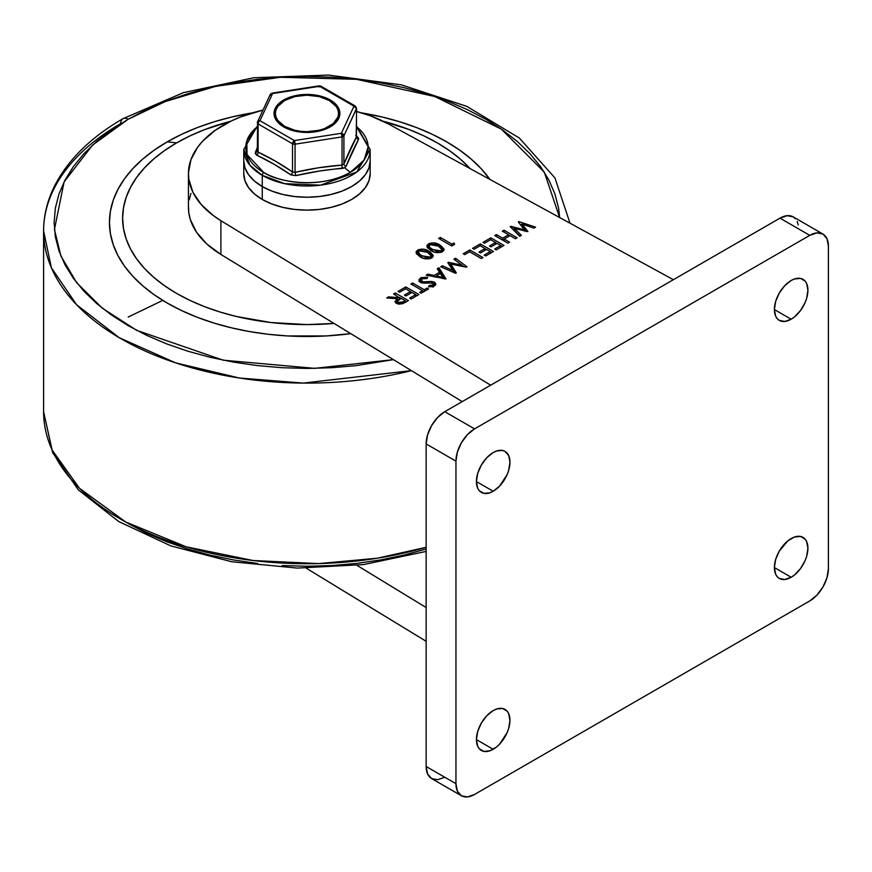 <?xml version="1.0" encoding="UTF-8"?>
<svg xmlns="http://www.w3.org/2000/svg" width="872" height="872" viewBox="0 0 872 872"><rect width="100%" height="100%" fill="white"/><g stroke="black" fill="none" stroke-linecap="round" stroke-linejoin="round"><path stroke-width="1.31" d="M426.146 547.278L377.227 558.233L318.64 563.595L253.044 560.522L186.107 546.788L125.688 521.99L79.483 488.309L52.091 449.996L43.6 411.693A263.366 152.055 0 0 0 426.146 547.278M393.392 359.635L314.738 368.355L223.221 360.19L136.632 330.325L102.264 308.132L76.758 282.811L60.92 256.052L54.435 229.521L64.103 181.867L92.541 145.112L128.184 119.235A10.529 6.082 -120 0 0 122.919 118.723A10.529 6.082 60 0 1 128.184 119.235L146.572 109.621L166.498 101.087L187.785 93.718L210.207 87.592L233.576 82.775L257.643 79.287L282.179 77.194L306.966 76.485L331.742 77.194L356.288 79.287L380.356 82.775L403.714 87.592L426.146 93.718L447.434 101.087L467.359 109.621L485.748 119.235L502.403 129.852L517.183 141.362L529.936 153.646L540.553 166.596L548.913 180.079L554.941 193.976L558.581 208.146L559.65 217.542L544.313 172.166L501.389 129.143L434.79 96.52L356.583 79.319L280.522 77.281L215.711 86.328L165.255 101.566L128.184 119.235L111.529 129.852L96.748 141.362L83.984 153.646L73.379 166.596L65.019 180.079L58.991 193.976L55.35 208.146L54.129 222.458L55.35 236.759L58.991 250.929L65.019 264.826L73.379 278.321L83.984 291.27L96.748 303.554L111.529 315.054L128.184 325.67L146.572 335.295L166.498 343.83L187.785 351.187L210.207 357.313L233.576 362.142L257.643 365.619L282.179 367.722L306.966 368.431L331.742 367.722L356.288 365.619L393.392 359.635M43.6 231.058L51.394 267.78L76.54 304.688L119.192 337.671L175.664 362.872L239.397 378.023L303.205 383.091L411.442 370.633A263.366 152.055 180 0 1 43.6 231.058A263.366 152.055 180 0 1 120.739 123.541A10.529 6.082 60 0 1 122.919 118.723C91.222 137.046 68.616 159.118 55.089 184.951C47.48 199.852 43.644 215.221 43.6 231.058L43.6 411.693L52.571 452.524L78.349 489.879L118.69 521.521L170.879 545.916L231.701 561.742L297.308 568.086L363.537 564.587L426.146 551.431M167.293 141.82A197.519 114.036 0 0 0 134.059 277.59A197.519 114.036 0 0 0 350.795 333.649L326.324 335.949L287.607 335.949L268.434 334.303L249.632 331.589L231.374 327.818L213.858 323.032L197.225 317.277L181.659 310.606L167.293 303.096L154.279 294.801L142.725 285.809L132.762 276.217L124.478 266.102L117.949 255.561L113.24 244.705L110.395 233.631L109.436 222.458L110.395 211.275L113.24 200.211L117.949 189.355L124.478 178.815L132.762 168.699L142.725 159.096L154.279 150.115L167.293 141.82L176.602 142.888L167.293 141.82L181.659 134.299L197.225 127.639L213.858 121.884L231.374 117.099L252.76 112.793A197.519 114.036 0 0 0 167.293 141.82M334.041 323.436A184.352 106.439 180 0 1 142.3 266.015A184.352 106.439 180 0 1 176.602 142.888A184.352 106.439 180 0 1 230.764 121.23L204.539 129.656L190.009 135.879L176.602 142.888L164.459 150.627L153.679 159.02L144.381 167.98L136.642 177.419L130.549 187.262L126.157 197.388L123.497 207.721L122.614 218.153L123.497 228.584L126.157 238.917L130.549 249.054L136.642 258.886L144.381 268.325L153.679 277.285L164.459 285.678L176.602 293.417L190.009 300.437L204.539 306.65L220.06 312.023L236.41 316.492L270.996 322.542L306.966 324.591L334.041 323.436M426.146 549.022L403.714 555.148L380.356 559.977L356.288 563.454L331.742 565.557L306.966 566.255L282.179 565.557M257.643 563.454L233.576 559.977L210.207 555.148L187.785 549.022L166.498 541.665L146.572 533.13L128.184 523.505M489.868 179.392L481.17 168.699L471.196 159.096L459.653 150.115L446.638 141.82L432.272 134.299L416.707 127.639L400.074 121.884L382.557 117.099L361.172 112.793A197.519 114.036 0 0 1 489.868 179.392M383.157 121.23A184.352 106.439 180 0 1 470.117 168.601L460.253 159.02L449.472 150.627L437.319 142.888L423.923 135.879L409.382 129.656L383.157 121.23M162.759 300.393L128.184 317.07M284.621 126.331L284.621 127.388L284.621 126.331A31.599 18.247 180 0 1 275.356 113.436A31.599 18.247 180 0 1 294.867 96.574A31.599 18.247 180 0 1 329.311 100.531A31.599 18.247 180 0 1 338.565 113.436A31.599 18.247 180 0 1 319.054 130.288A31.599 18.247 180 0 1 284.621 126.331L294.867 130.288L300.796 131.323L306.966 131.683L319.054 130.288L324.526 128.598L333.246 123.573L337.965 116.99L338.565 113.436L337.965 109.872L336.167 106.449L329.311 100.531L319.054 96.574L306.966 95.19L294.867 96.574L284.621 100.531L277.765 106.449L275.966 109.872L275.356 113.436L275.966 116.99L277.765 120.412L284.621 126.331M358.665 138.397L357.171 136.533A2.638 1.373 -55.5 0 1 356.604 136.632A2.638 1.373 124.5 0 0 357.171 136.533A252.455 145.755 60 0 0 356.594 136.141L358.523 139.444L346.053 166.301L344.713 167.762A256.782 148.251 60 0 1 350.239 172.416A61.204 35.338 0 0 0 356.594 126.756L368.158 146.747L364.115 160.077L350.239 172.416C317.615 190.565 274.604 180.722 263.693 172.416A2.638 1.515 120 0 0 262.265 175.327L284.555 183.643L320.482 185.169L356.735 172.013L370.175 149.515A63.209 36.493 180 0 1 331.153 183.229A63.209 36.493 180 0 1 262.265 175.327A63.209 36.493 180 0 1 243.757 149.515L249.926 165.244L262.265 175.327L262.265 186.543L262.265 175.327A2.638 1.515 -60 0 1 263.693 172.416A61.204 35.338 0 0 0 350.239 172.416A256.782 148.251 -120 0 0 344.713 167.762L319.108 171.086L295.848 175.621L291.008 174.967M243.757 173.637L244.967 180.766L248.564 187.611L254.406 193.911L262.265 199.448A63.209 36.493 0 0 1 243.757 173.637L243.757 160.742A63.209 36.493 0 0 0 262.265 186.543A63.209 36.493 0 0 0 331.153 194.456A63.209 36.493 0 0 0 370.175 160.742A63.209 36.493 180 0 1 331.153 194.456A63.209 36.493 180 0 1 262.265 186.543L271.846 191.088L282.779 194.456L294.638 196.527L306.966 197.236L319.294 196.527L331.153 194.456L342.086 191.088L351.656 186.543L359.515 181.016L365.357 174.705L368.954 167.86L370.175 160.742L368.954 167.86L365.357 174.705L359.515 181.016L351.656 186.543L342.086 191.088L331.153 194.456L319.294 196.527L306.966 197.236L294.638 196.527L282.779 194.456L271.846 191.088L262.265 186.543A63.209 36.493 180 0 1 243.757 160.742L244.967 167.86L248.564 174.705L254.406 181.016L262.265 186.543L262.265 199.448L262.265 186.543L254.406 181.016L248.564 174.705L244.967 167.86L243.757 160.742L243.757 149.515L257.327 126.113M257.327 126.756A61.204 35.338 0 0 0 263.693 172.416L247.049 154.627L246.798 140.981L257.327 126.756M256.957 148.513L257.327 147.63A252.455 53.356 -81.2 0 0 255.409 152.273L256.957 148.513M318.88 86.982L320.874 86.165A2.638 1.515 120 0 0 319.555 86.295L353.967 106.166L341.366 133.296L294.376 140.566L259.965 120.707L272.555 93.566L319.555 86.295L353.967 106.166L356.506 108.706L356.506 136.871L343.917 164.012L343.917 135.836L356.506 108.706L356.506 136.871A2.638 2.213 -151.6 0 0 358.523 139.444A252.455 53.356 98.8 0 0 346.053 166.301L344.713 167.762L342.369 168.427A252.455 199.11 155.1 0 0 295.848 175.621L290.812 174.847L273.786 164.078L256.76 155.183L255.267 153.516M330.248 99.997A32.918 19.01 180 0 1 339.884 113.436A32.918 19.01 180 0 1 319.566 130.996A32.918 19.01 180 0 1 283.683 126.876A32.918 19.01 180 0 1 274.048 113.436A32.918 19.01 180 0 1 294.365 95.876A32.918 19.01 180 0 1 330.248 99.997L330.248 101.087L330.248 99.997L325.256 97.631L313.386 94.786L300.546 94.786L288.676 97.631L283.683 99.997L276.555 106.155L274.68 109.719L274.048 113.436L274.68 117.142L276.555 120.707L283.683 126.876L294.365 130.996L306.966 132.435L319.566 130.996L330.248 126.876L337.377 120.707L339.252 117.142L339.884 113.436L339.252 109.719L337.377 106.155L330.248 99.997M257.425 151.532L257.425 150.627L258.101 152.099L258.101 123.933A2.638 1.515 180 0 1 257.327 122.854A2.638 1.515 180 0 1 257.425 122.462A2.638 1.515 0 0 0 257.327 122.854A2.638 1.515 0 0 0 258.101 123.933A2.638 1.515 -60 0 1 259.965 120.707A2.638 2.082 -155.1 0 0 257.578 121.742A2.638 2.082 -155.1 0 0 257.425 122.462A2.638 2.082 24.9 0 1 257.578 121.742A2.638 2.082 24.9 0 1 259.965 120.707A2.638 1.515 120 0 0 258.101 123.933L292.512 143.793L292.512 171.958L275.301 161.08L258.101 152.099L258.101 123.933L292.512 143.793L292.512 171.958L295.052 172.351L295.052 144.185L342.053 136.915L342.053 165.081L318.553 167.773L295.052 172.351L295.052 144.185L342.053 136.915L343.917 135.836L356.594 108.313A2.638 1.515 180 0 1 356.506 108.706A2.638 2.082 -155.1 0 0 353.967 106.166A2.638 1.515 -60 0 1 355.286 106.035L353.967 106.166L341.366 133.296A2.638 2.082 24.9 0 1 343.917 135.836L341.366 133.296L342.053 136.915A2.638 0.556 -98.8 0 0 341.366 133.296L294.376 140.566A2.638 0.556 81.2 0 1 295.052 144.185L294.376 140.566L259.965 120.707L272.555 93.566L319.555 86.295A2.638 0.556 -98.8 0 0 319.152 85.848L320.874 86.165L355.286 106.035L356.594 108.313L356.19 136.501M358.523 139.444A2.638 2.213 28.4 0 1 356.506 136.871L356.594 136.566M319.152 85.848L272.151 93.119A2.638 0.556 81.2 0 1 272.555 93.566L271.879 94.252M257.425 150.627L258.101 152.099A255.049 147.248 60 0 1 292.512 171.958A2.638 1.373 -55.5 0 1 290.812 174.847A2.638 1.373 124.5 0 0 292.512 171.958L295.052 172.351L295.848 175.621L295.052 172.351A255.049 201.149 -24.9 0 1 342.053 165.081A2.638 0.698 -94.2 0 0 342.369 168.427A2.638 0.698 85.8 0 1 342.053 165.081L343.917 164.012A2.638 1.918 -157.9 0 0 346.053 166.301A2.638 1.918 22.1 0 1 343.917 164.012L343.917 135.836A2.638 1.515 180 0 1 342.053 136.915L342.053 165.081L343.917 164.012A255.049 53.901 -81.2 0 1 356.506 136.871L355.831 135.411M270.015 95.321L270.167 94.612A2.638 2.082 -155.1 0 1 272.555 93.566L270.015 95.321M292.512 143.793A2.638 1.515 -60 0 1 294.376 140.566L292.512 143.793L295.052 144.185A2.638 1.515 180 0 1 292.512 143.793M272.151 93.119L270.167 94.612L257.578 121.742L257.316 151.227A2.638 1.918 22.1 0 1 257.305 151.248A2.638 1.918 22.1 0 1 255.409 152.273A2.638 1.918 -157.9 0 0 257.305 151.248A2.638 1.918 -157.9 0 0 257.338 151.183L257.338 151.183M290.812 174.847A252.455 145.755 -120 0 0 256.76 155.183A2.638 1.657 115 0 0 258.101 152.099A2.638 1.657 -65 0 1 256.76 155.183L255.409 152.273M370.175 173.637A63.209 36.493 0 0 1 331.153 207.362A63.209 36.493 0 0 1 262.265 199.448L271.846 203.983L282.779 207.362L294.638 209.433L306.966 210.13L319.294 209.433L331.153 207.362L342.086 203.983L351.656 199.448L359.515 193.911L365.357 187.611L368.954 180.766L370.175 173.637L370.175 149.515L356.594 126.113M791.155 280.512A23.708 13.68 -60 0 1 803.003 279.345A23.708 13.68 -60 0 1 806.644 298.333A23.708 13.68 -60 0 1 791.155 319.217L774.391 309.549L775.666 316.209L777.214 318.662L779.306 320.395L784.746 321.452L791.155 319.217L794.425 316.961L800.463 310.585L805.096 302.573L806.644 298.333L807.919 290.191L806.644 283.52L805.096 281.067L800.463 278.397L794.425 278.996L791.155 280.512L784.746 285.689L779.306 293.025L775.666 301.407L774.391 309.549L791.155 319.217A23.708 13.68 -60 0 1 779.306 320.395A23.708 13.68 -60 0 1 775.666 301.407A23.708 13.68 -60 0 1 791.155 280.512M493.192 452.546A23.708 13.68 -60 0 1 505.041 451.369A23.708 13.68 -60 0 1 508.681 470.357A23.708 13.68 -60 0 1 493.192 491.252L476.428 481.573L477.703 488.244L479.251 490.696L483.884 493.367L489.922 492.767L493.192 491.252L499.602 486.075L507.123 474.597L508.681 470.357L509.957 462.215L508.681 455.544L505.041 451.369L502.501 450.432L496.462 451.031L493.192 452.546L486.772 457.713L481.344 465.048L477.703 473.431L476.428 481.573L493.192 491.252A23.708 13.68 -60 0 1 481.344 492.418A23.708 13.68 -60 0 1 477.703 473.431A23.708 13.68 -60 0 1 493.192 452.546M493.192 710.582A23.708 13.68 -60 0 1 505.041 709.416A23.708 13.68 -60 0 1 508.681 728.403A23.708 13.68 -60 0 1 493.192 749.288L476.428 739.62L477.703 746.29L479.251 748.743L483.884 751.402L489.922 750.814L496.462 747.032L499.602 744.121L507.123 732.644L508.681 728.403L509.957 720.261L508.681 713.59L507.123 711.138L502.501 708.467L496.462 709.067L493.192 710.582L486.772 715.759L481.344 723.095L477.703 731.477L476.428 739.62L493.192 749.288A23.708 13.68 -60 0 1 481.344 750.465A23.708 13.68 -60 0 1 477.703 731.477A23.708 13.68 -60 0 1 493.192 710.582M791.155 538.558A23.708 13.68 -60 0 1 803.003 537.381A23.708 13.68 -60 0 1 806.644 556.38A23.708 13.68 -60 0 1 791.155 577.264L774.391 567.585L775.666 574.256L777.214 576.708L779.306 578.441L784.746 579.499L791.155 577.264L794.425 575.008L800.463 568.631L805.096 560.62L806.644 556.38L807.919 548.237L806.644 541.567L805.096 539.114L800.463 536.443L794.425 537.043L787.885 540.814L779.306 551.071L775.666 559.442L774.391 567.585L791.155 577.264A23.708 13.68 -60 0 1 779.306 578.441A23.708 13.68 -60 0 1 775.666 559.442A23.708 13.68 -60 0 1 791.155 538.558M306.257 568.195L426.146 641.302L306.257 568.195M220.899 220.681L213.455 215.678L201.225 204.549L192.93 192.276L188.853 179.305L188.461 172.71L190.968 159.609L197.78 147.03L202.729 141.079L215.482 130.146L231.625 120.826L240.781 116.881L262.973 110.101A118.516 68.419 180 0 0 188.45 173.637A118.516 68.419 180 0 0 220.899 220.681L490.663 385.184L220.899 220.681L220.899 254.45L462.225 401.611L220.899 254.45L220.899 220.681M356.594 111.507L370.437 115.856L388.443 123.955L673.369 279.705L388.443 123.955A118.516 68.419 180 0 0 356.594 111.507M429.286 245.566L427.149 247.31L428.675 245.882L428.675 243.735L426.866 246.231L430.79 250.482C434.321 252.858 438.224 253.272 442.486 251.703L444.131 249.414L440.055 245.13L440.055 247.168L440.055 245.13C436.665 242.754 432.872 242.285 428.675 243.735L427.04 245.392L427.4 247.757L434.016 252.008L440.524 252.477L443.096 251.3L444.131 249.261L441.025 245.719L433.831 242.852L428.675 243.735L428.675 245.882L430.147 244.629L438.376 246.111L441.832 249.501L440.927 252.368L440.927 250.853L432.479 249.512L432.479 251.365L432.479 249.512L429.7 247.354L429.7 249.512L429.144 248.095M395.278 292.992L393.599 293.962L399.213 297.723L388.541 296.872L386.688 297.952L397.36 298.791L395.071 301.767L396.106 303.162L398.624 304.132L402.624 303.718L408.423 300.578L395.278 292.992L395.278 294.932L395.278 292.992L393.599 293.962L399.213 297.723L388.541 296.872L386.688 297.952L397.36 298.791L395.049 301.483L396.477 303.402L402.624 303.718L408.423 300.578L395.278 292.992M424.206 289.711L412.576 282.997L410.897 283.967L422.517 290.681L419.661 292.338L421.176 293.21L428.588 288.926L427.073 288.054L424.206 289.711L424.206 291.455L424.206 289.711L412.576 282.997L410.897 283.967L422.517 290.681L419.661 292.338L421.176 293.21L428.588 288.926L427.073 288.054L424.206 289.711M445.984 278.887L438.976 267.759L437.264 268.75L439.488 272.326L434.114 275.432L427.901 274.157L426.179 275.149L445.984 278.887L438.976 267.759L437.264 268.75L439.488 272.326L434.114 275.432L427.901 274.157L426.179 275.149L445.984 278.887M469.812 249.959L463.239 253.752L464.754 254.624L469.648 251.801L481.268 258.515L482.957 257.545L469.812 249.959L469.812 251.899L469.812 249.959L463.239 253.752L464.754 254.624L469.648 251.801L481.268 258.515L482.957 257.545L469.812 249.959M490.816 237.827L483.066 242.307L484.581 243.179L490.653 239.68L495.536 242.492L489.475 246.002L490.99 246.874L497.051 243.375L500.757 245.512L494.697 249.011L496.212 249.893L503.962 245.414L490.816 237.827L490.816 239.778L490.816 237.827L483.066 242.307L484.581 243.179L490.653 239.68L495.536 242.492L489.475 246.002L490.99 246.874L497.051 243.375L500.757 245.512L494.697 249.011L496.212 249.893L503.962 245.414L490.816 237.827M518.894 221.619L518.328 221.946L524.323 229.794L510.175 226.655L519.745 236.301L521.412 235.331L514.469 228.529L527.931 231.571L522.11 224.093L533.904 228.126L535.582 227.156L518.894 221.619L518.894 222.687L518.894 221.619L518.328 221.946L524.323 229.794L510.752 226.317L510.175 226.655L519.745 236.301L521.412 235.331L514.469 228.529L527.931 231.571L522.11 224.093L533.904 228.126L535.582 227.156L518.894 221.619M504.016 230.208L502.337 231.178L508.561 234.775L502.664 238.187L496.441 234.59L494.751 235.56L507.896 243.146L509.575 242.176L504.19 239.059L510.076 235.658L515.472 238.765L517.161 237.794L504.016 230.208L504.016 232.159L504.016 230.208L502.337 231.178L508.561 234.775L502.664 238.187L496.441 234.59L494.751 235.56L507.896 243.146L509.575 242.176L504.19 239.059L510.076 235.658L515.472 238.765L517.161 237.794L504.016 230.208M480.319 243.888L472.57 248.367L474.085 249.239L480.145 245.74L485.028 248.564L478.968 252.063L480.483 252.935L486.554 249.436L490.26 251.572L484.189 255.082L485.704 255.954L493.454 251.474L480.319 243.888L480.319 245.839L480.319 243.888L472.57 248.367L474.085 249.239L480.145 245.74L485.028 248.564L478.968 252.063L480.483 252.935L486.554 249.436L490.26 251.572L484.189 255.082L485.704 255.954L493.454 251.474L480.319 243.888M453.876 259.158L461.975 265.175L447.827 262.646L452.83 270.462L442.387 265.786L440.72 266.756L455.631 273.317L456.296 272.925L450.835 264.02L466.269 267.181L466.934 266.788L455.544 258.199L453.876 259.158L463.969 266.712L461.975 265.208L448.459 262.287L447.827 262.646L452.83 270.462L442.387 265.786L440.72 266.756L455.631 273.317L456.296 272.925L450.835 264.02L466.269 267.181L466.934 266.788L455.544 258.199L453.876 259.158M433.678 283.967L434.594 284.37L434.594 282.223L431.803 281.471L431.803 282.855L431.803 281.471L427.89 281.667L427.89 282.997L427.89 281.667L423.607 281.809L423.607 283.16L423.607 281.809L421.972 281.351L421.972 282.942L421.154 280.195L422.222 278.8L427.04 278.539L427.716 277.274L420.696 277.928L419.094 279.498L419.214 281.318L422.909 283.106L432.556 283.04L433.526 283.662L433.286 284.828L429.002 285.58L428.577 286.91L433.177 286.517L435.891 284.098L434.311 282.07L431.237 281.449L423.607 281.809L421.274 280.653L422.222 278.8L427.04 278.539L427.716 277.274L421.405 277.569L420.696 277.928L420.696 280.076L421.241 279.792M405.785 286.921L398.035 291.401L399.55 292.273L405.611 288.774L410.505 291.597L404.434 295.096L405.949 295.968L412.02 292.469L415.726 294.605L409.655 298.104L411.17 298.987L418.92 294.507L405.785 286.921L405.785 288.872L405.785 286.921L398.035 291.401L399.55 292.273L405.611 288.774L410.505 291.597L404.434 295.096L405.949 295.968L412.02 292.469L415.726 294.605L409.655 298.104L411.17 298.987L418.92 294.507L405.785 286.921M453.93 242.961L451.914 244.127L440.284 237.413L438.605 238.394L451.74 245.98L454.595 244.324L453.93 242.961L453.93 244.716L453.93 242.961L451.914 244.127L440.284 237.413L438.605 238.394L451.74 245.98L454.595 244.324L453.93 242.961M418.451 251.834L416.315 253.567L417.83 252.139L417.83 249.992L416.031 252.488L419.944 256.739C423.487 259.126 427.389 259.529 431.651 257.97L433.297 255.681L429.209 251.387L429.209 253.425L429.209 251.387C425.83 249.011 422.037 248.542 417.83 249.992L416.195 251.648L416.565 254.014L423.182 258.265L429.689 258.733L432.25 257.556L433.286 255.518L430.179 251.975L422.985 249.109L417.83 249.992L417.83 252.139L419.312 250.885L427.531 252.368L430.997 255.758L430.092 258.624L430.092 257.109L421.634 255.769L421.634 257.622L421.634 255.769L418.865 253.621L418.865 255.769L418.309 254.352M444.775 777.246L437.646 779.721L431.607 778.554L427.563 773.911L426.146 766.499L426.146 443.935L427.563 434.888L431.607 425.591L437.646 417.437L444.775 411.682L779.982 218.153L787.111 215.678L793.149 216.845L795.46 218.774M797.182 221.499L798.251 224.922M461.397 795.755A26.334 15.206 -60 0 1 455.947 783.699L426.146 766.499L426.146 443.935L455.947 461.146L455.947 783.699L426.146 766.499A26.334 15.206 120 0 0 431.607 778.554L461.397 795.755A26.334 15.206 -60 0 0 474.564 794.447L467.447 796.932L461.397 795.755L457.364 791.111L455.947 783.699L455.947 461.146L457.364 452.099L461.397 442.791L467.447 434.638L474.564 428.882L809.772 235.353L816.901 232.879L822.95 234.056L826.983 238.699L828.4 246.111L828.4 568.664L826.983 577.711L822.95 587.019L816.901 595.173L809.772 600.917L474.564 794.447L809.772 600.917A26.334 15.206 -60 0 0 828.4 568.664L828.4 246.111A26.334 15.206 -60 0 0 822.95 234.056A26.334 15.206 -60 0 0 809.772 235.353L474.564 428.882L444.775 411.682L779.982 218.153L809.772 235.353L779.982 218.153A26.334 15.206 120 0 1 793.149 216.845L822.95 234.056M190.968 193.366L189.17 199.884M188.461 206.468L188.853 213.062L190.347 219.602L196.571 232.29L206.882 244.051L220.899 254.45A118.516 68.419 0 0 1 188.45 207.405L188.45 173.637M426.146 607.544L356.997 565.372L426.146 607.544M426.146 443.935L455.947 461.146A26.334 15.206 -60 0 1 474.564 428.882L444.775 411.682A26.334 15.206 120 0 0 426.146 443.935M519.995 224.137L522.11 224.834L519.995 224.137M522.11 226.251L522.11 224.093L522.11 226.251L526.274 231.603L522.11 226.251M514.469 230.677L514.469 228.529L514.469 230.677L520.039 236.138L514.469 230.677M510.752 227.232L510.752 226.317L510.752 227.232M512.398 228.889L514.469 229.423L512.398 228.889M524.323 231.102L524.323 229.794L524.323 231.102M508.561 234.982L509.902 235.756L508.561 234.982M504.19 240.999L504.19 239.059L504.19 240.999M496.441 236.53L496.441 234.59L496.441 236.53M502.664 240.127L502.664 238.187L502.664 240.127M502.85 240.236L504.19 239.462L502.85 240.236M508.561 236.53L508.561 234.775L508.561 236.53M495.536 242.699L496.877 243.473L495.536 242.699M500.757 245.719L502.098 246.493L500.757 245.719M500.757 247.267L500.757 245.512L500.757 247.267M495.536 244.247L495.536 242.492L495.536 244.247M485.028 248.771L486.369 249.534L485.028 248.771M490.26 251.779L491.59 252.553L490.26 251.779M490.26 253.327L490.26 251.572L490.26 253.327M485.028 250.308L485.028 248.564L485.028 250.308M455.5 260.368L455.544 258.199L455.544 260.346L459.882 263.617L455.5 260.368M450.835 266.178L450.835 264.02L450.835 266.178L455.075 273.078L450.835 266.178M442.387 267.486L442.387 265.786L442.387 267.486M452.83 272.086L452.83 270.462L452.83 272.086M448.459 263.649L448.459 262.287L448.459 263.649M449.047 264.554L450.835 264.946L449.047 264.554M461.975 266.298L461.975 265.175L461.975 266.298M427.901 275.508L427.901 274.157L427.901 275.508M434.114 276.816L434.114 275.432L434.114 276.816M435.095 277.013L436.251 276.348L435.095 277.013M439.488 274.081L439.488 272.326L439.488 274.081M438.245 270.331L438.976 269.906L438.976 267.759L438.976 269.906L444.731 279.029L438.976 269.906L438.245 270.331M442.856 277.372L436.251 275.944L436.251 277.263L436.251 275.944L440.36 273.579L442.856 277.372L442.856 278.637L442.856 277.372L436.251 275.944L440.36 273.579L442.856 277.372M421.154 280.195L421.241 282.746M419.247 281.362L420.696 280.076L420.696 277.928L418.942 280.272L420.326 282.343L433.046 283.269L433.013 286.561L433.013 285.013L429.002 285.58L428.577 286.91L434.42 285.951L435.891 283.989L434.594 282.223L434.594 284.37L435.466 285.079M433.046 283.269L433.493 286.768M433.013 287.161L433.046 285.417M421.405 279.727L419.094 281.645M433.319 285.602L433.689 286.288M435.586 285.231L433.308 283.858M421.274 282.811L421.165 282.201M427.073 289.809L427.073 288.054L427.073 289.809M422.517 292.436L422.517 290.681L422.517 292.436M412.576 284.948L412.576 282.997L412.576 284.948M422.517 290.888L423.857 291.662L422.517 290.888M410.505 291.793L411.835 292.567L410.505 291.793M415.726 294.812L417.056 295.586L415.726 294.812M415.726 296.36L415.726 294.605L415.726 296.36M410.505 293.341L410.505 291.597L410.505 293.341M399.659 297.668L401 298.442L399.659 297.668M405.218 300.873L406.559 301.647L405.218 300.873M395.441 302.54L397.36 300.938L397.36 298.791L397.36 300.938L395.441 302.551M388.541 298.093L388.541 296.872L388.541 298.093M397.36 299.728L398.602 299.826L397.36 299.728M399.213 299.456L399.213 297.723L399.213 299.456M399.659 299.194L399.659 297.461L399.659 299.194M397.327 301.309L401.175 298.333L405.218 300.666L405.218 302.421L405.218 300.666L403.235 301.821L398.166 302.431L397.327 301.309L397.338 303.347M403.235 301.821L403.235 303.456L403.235 301.821L400.488 302.878L398.166 302.431L398.166 304.055L397.338 301.2L401.175 298.333L405.218 300.666L403.235 301.821M440.284 239.364L440.284 237.413L440.284 239.364M451.914 245.882L451.914 244.127L451.914 245.882M429.133 246.1L429.7 249.512L429.133 246.1L430.147 244.629L434.627 244.411L439.205 246.602L443.837 250.46M443.783 250.351L440.545 247.572M430.932 250.656L429.972 249.806M441.755 252.073L441.832 249.501M429.7 249.512L430.528 250.329M440.709 247.67L441.81 249.261L441.308 250.591L437.373 251.354L430.932 248.498L429.449 247.027L429.242 245.577M420.097 256.913L418.865 255.769L418.298 252.357L419.312 250.885L421.47 250.373L427.106 252.128L433.003 256.717M432.937 256.608L429.7 253.828M430.986 258.014L430.997 255.758M418.298 252.357L418.298 254.504L419.683 256.586M429.863 253.937L430.964 255.518L430.463 256.848L426.528 257.611L420.097 254.755L418.407 251.845M122.919 118.723L183.403 92.65L253.817 77.739L328.515 75.068L401.48 84.867L466.836 106.373L519.385 138.07L554.941 177.921L570.005 223.199M338.565 118.756L338.565 113.436M275.356 118.756L275.356 113.436"/></g></svg>
